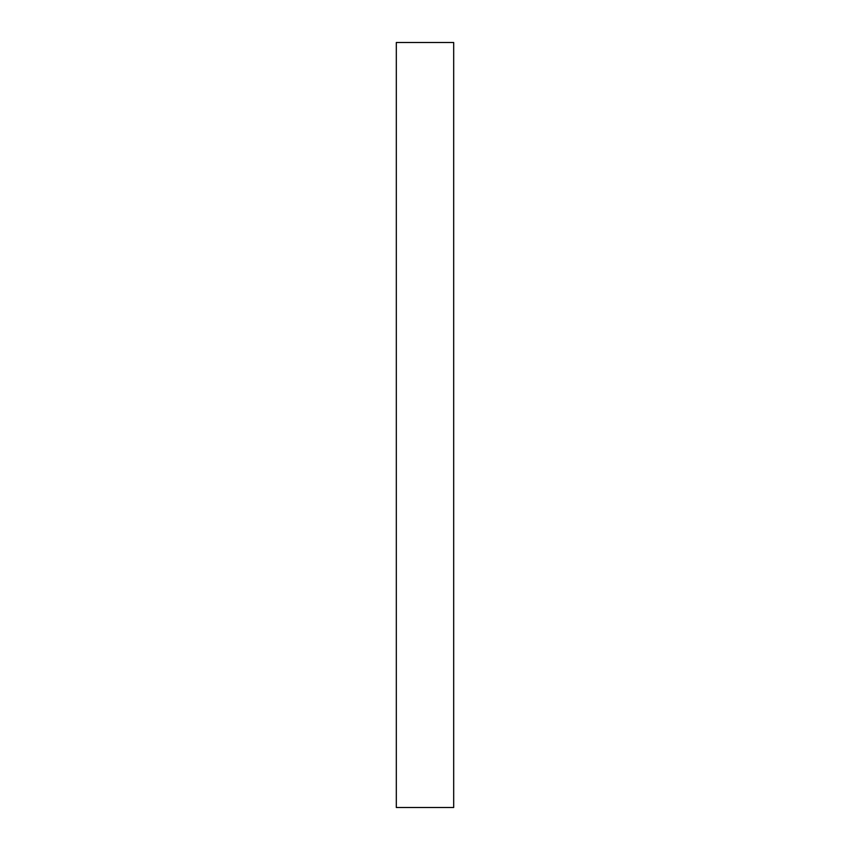 <?xml version="1.0" encoding="UTF-8"?>
<svg xmlns="http://www.w3.org/2000/svg" width="850" height="850" viewBox="0 0 850 850"><rect width="100%" height="100%" fill="white"/><g stroke="black" fill="none" stroke-linecap="round" stroke-linejoin="round"><path stroke-width="1.27" d="M396.312 807.5L396.312 42.5L396.312 807.5L453.688 807.5L453.688 42.5L453.688 807.5L396.312 807.5M453.688 42.5L396.312 42.5L453.688 42.5"/></g></svg>
